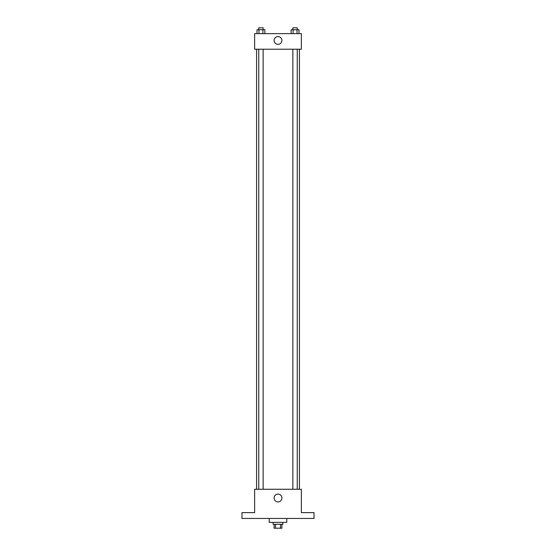 <?xml version="1.0" encoding="UTF-8"?>
<svg xmlns="http://www.w3.org/2000/svg" width="556" height="556" viewBox="0 0 556 556"><rect width="100%" height="100%" fill="white"/><g stroke="black" fill="none" stroke-linecap="round" stroke-linejoin="round"><path stroke-width="0.83" d="M280.495 524.308L280.495 528.2L274.108 528.2L274.108 524.308M280.495 528.2L281.892 528.2L281.892 524.308M282.865 522.362L282.865 524.308L273.135 524.308L273.135 522.362M275.505 524.308L275.505 528.2M269.236 518.463L269.236 522.362L286.764 522.362L286.764 518.463M314.022 518.463L241.978 518.463L241.978 512.625L254.634 512.625L254.634 489.259L301.366 489.259L301.366 512.625L314.022 512.625L314.022 518.463M281.892 498.023A3.892 3.892 0 0 1 276.054 501.394A3.892 3.892 0 0 1 276.054 494.645A3.892 3.892 0 0 1 281.892 498.023M299.42 49.22L299.42 489.259M292.866 489.259L292.866 49.22M263.134 49.22L263.134 489.259M301.366 49.22L254.634 49.22L254.634 33.638L301.366 33.638L301.366 49.22M281.892 40.456A3.892 3.892 0 0 1 276.054 43.827A3.892 3.892 0 0 1 276.054 37.085A3.892 3.892 0 0 1 281.892 40.456M298.989 33.638L298.989 29.746L291.122 29.746L291.122 33.638M297.022 29.746L297.022 33.638M293.088 29.746L293.088 33.638M292.866 29.746L292.866 27.8L297.245 27.8L297.245 29.746M264.878 33.638L264.878 29.746L257.011 29.746L257.011 33.638M262.912 29.746L262.912 33.638M258.978 29.746L258.978 33.638M258.755 29.746L258.755 27.8L263.134 27.8L263.134 29.746M256.58 49.22L256.58 489.259M297.245 489.259L297.245 49.22M258.755 49.22L258.755 489.259"/></g></svg>
